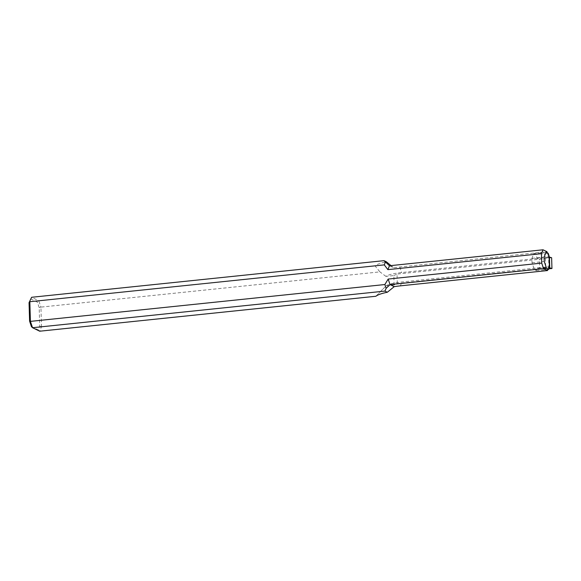 <?xml version="1.0" encoding="UTF-8"?>
<svg xmlns="http://www.w3.org/2000/svg" width="581" height="581" viewBox="0 0 581 581"><rect width="100%" height="100%" fill="white"/><g stroke="black" fill="none" stroke-linecap="round" stroke-linejoin="round"><path stroke-width="0.44" stroke-dasharray="2.9 2.18" d="M375.892 296.259L386.183 285.816L394.136 284.988L397.302 283.499L545.726 268.073L548.58 266.737L548.907 267.122L548.595 256.62L548.297 257.31L545.45 258.647L545.726 268.073M386.183 285.816A26.109 5.135 -1.7 0 1 401.95 281.974L548.58 266.737M548.094 269.134L548.907 267.122M397.302 283.499L397.026 274.072L545.45 258.647M394.136 284.988L393.86 275.561L385.907 276.389A26.109 5.135 -1.7 0 1 401.667 272.547L548.297 257.31M393.86 275.561L397.026 274.072M547.331 252.837L548.595 256.62M389.466 265.757L393.671 267.797A30.924 6.086 -1.7 0 1 399.808 266.999L546.953 251.704M380.504 291.539L41.512 326.769L40.931 307.109L379.923 271.872L374.992 265.822A36.828 7.248 -1.7 0 1 386.416 261.82M385.907 276.389L379.923 271.872M30.59 298.859L37.358 302.149L39.174 307.56L39.719 326.108L38.179 329.892L31.418 326.609M374.992 265.822L38.804 300.762L31.628 297.283M38.179 329.892L39.704 331.206L41.512 326.769L39.719 326.108M39.174 307.56L40.931 307.109L38.804 300.762L37.358 302.149M390.991 265.597L393.671 267.797M551.63 257.724L539.364 259.271L539.655 269.141L548.914 268.785M536.27 270.601L544.811 269.809L545.712 267.601L537.323 268.008L536.27 270.601L534.36 269.671L532.036 262.743L531.905 258.349L533.881 253.512L535.791 254.442L537.033 258.138L539.364 259.271M537.323 268.008L539.655 269.141M548.181 253.251L535.791 254.442M546.096 252.241L533.881 253.512M547.948 258.051L545.385 256.809L549.132 256.098M537.033 258.138L545.385 256.809L544.332 253.65M549.154 256.969A4.125 0.813 -1.7 0 1 548.849 256.671A4.125 0.813 -1.7 0 1 549.023 256.432M544.811 269.809L547.948 269.482M546.576 268.4L534.36 269.671M548.268 268.843L545.712 267.601L549.343 267.224A4.125 0.813 178.3 0 0 549.168 267.463A4.125 0.813 178.3 0 0 549.357 267.696M532.036 262.743L544.252 261.472M531.905 258.349L544.121 257.085M400.367 285.852L401.95 281.974M399.808 266.999L401.667 272.547M382.552 289.425L378.456 293.608M549.168 267.463L548.849 256.671"/><path stroke-width="0.87" d="M547.513 270.557L543.584 268.654L390.025 284.61L394.23 286.651A30.924 6.086 178.3 0 1 400.367 285.852L547.513 270.557L548.094 269.134M390.991 265.597L386.416 261.82L384.026 260.658L389.466 265.757L543.017 249.794L546.953 251.704L547.331 252.837M384.927 291.096L387.316 292.258A36.828 7.248 178.3 0 0 375.892 296.259L39.704 331.206L32.536 327.72L384.927 291.096L386.14 288.321L384.869 284.537L30.408 321.38L32.536 327.72L31.418 326.609L29.602 321.191L29.05 302.643L31.628 297.283L384.026 260.658M385.363 262.227L384.288 264.878L387.883 269.635L541.441 253.672L541.717 263.106L388.166 279.062L384.869 284.537M384.288 264.878L29.827 301.713L30.408 321.38L29.602 321.191M31.628 297.283L29.05 302.643M394.23 286.651L387.316 292.258M388.166 279.062L390.025 284.61L386.14 288.321M543.584 268.654L541.717 263.106M387.883 269.635L389.466 265.757M541.441 253.672L543.017 249.794M548.914 268.785L551.95 268.516L551.63 257.724L549.437 257.071A4.125 0.813 -1.7 0 1 549.154 256.969M546.096 252.241L548.181 253.251L549.132 256.098L549.466 267.42L548.66 269.41L546.576 268.4L544.252 261.472L544.121 257.085L546.096 252.241M547.948 269.482L548.66 269.41M549.357 267.696A4.125 0.813 178.3 0 0 549.757 267.863L551.95 268.516M549.437 257.071L549.757 267.863"/></g></svg>
